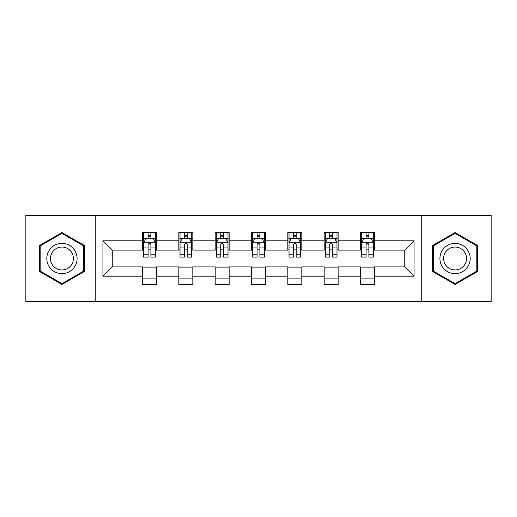 <?xml version="1.0" encoding="UTF-8"?>
<svg xmlns="http://www.w3.org/2000/svg" width="517" height="517" viewBox="0 0 517 517"><rect width="100%" height="100%" fill="white"/><g stroke="black" fill="none" stroke-linecap="round" stroke-linejoin="round"><path stroke-width="0.78" d="M421.749 301.585L491.15 301.585L491.15 215.415L421.749 215.415L421.749 301.585L95.251 301.585L95.251 215.415L25.85 215.415L25.85 301.585L95.251 301.585M421.749 215.415L95.251 215.415M374.476 240.799L374.476 232.301L360.504 232.301L360.504 240.799L338.144 240.799L338.144 232.301L324.172 232.301L324.172 240.799L301.818 240.799L301.818 232.301L287.846 232.301L287.846 240.799L265.486 240.799L265.486 232.301L251.514 232.301L251.514 240.799L229.154 240.799L229.154 232.301L215.182 232.301L215.182 240.799L192.828 240.799L192.828 232.301L178.856 232.301L178.856 240.799L156.496 240.799L156.496 232.301L142.524 232.301L142.524 240.799L102.935 240.799L102.935 276.201L112.247 266.882L142.524 266.882L142.524 284.699L156.496 284.699L156.496 266.882L178.856 266.882L178.856 284.699L192.828 284.699L192.828 266.882L215.182 266.882L215.182 284.699L229.154 284.699L229.154 266.882L251.514 266.882L251.514 284.699L265.486 284.699L265.486 266.882L287.846 266.882L287.846 284.699L301.818 284.699L301.818 266.882L324.172 266.882L324.172 284.699L338.144 284.699L338.144 266.882L360.504 266.882L360.504 284.699L374.476 284.699L374.476 266.882L404.753 266.882L404.753 250.118L374.476 250.118L374.476 240.799L414.065 240.799L414.065 276.201L374.476 276.201M360.504 276.201L338.144 276.201M324.172 276.201L301.818 276.201M287.846 276.201L265.486 276.201M251.514 276.201L229.154 276.201M215.182 276.201L192.828 276.201M178.856 276.201L156.496 276.201M142.524 276.201L102.935 276.201M360.504 240.799L360.504 250.118L338.144 250.118L338.144 240.799M324.172 240.799L324.172 250.118L301.818 250.118L301.818 240.799M287.846 240.799L287.846 250.118L265.486 250.118L265.486 240.799M251.514 240.799L251.514 250.118L229.154 250.118L229.154 240.799M215.182 240.799L215.182 250.118L192.828 250.118L192.828 240.799M178.856 240.799L178.856 250.118L156.496 250.118L156.496 240.799M142.524 240.799L142.524 250.118L112.247 250.118L102.935 240.799M112.247 250.118L112.247 266.882M414.065 276.201L404.753 266.882M404.753 250.118L414.065 240.799M142.524 238.124L143.687 238.124M148.114 238.124L150.906 238.124M155.333 238.124L156.496 238.124M142.524 249.885L143.687 249.885M148.114 249.885L150.906 249.885M155.333 249.885L156.496 249.885M142.524 267.115L156.496 267.115M142.524 278.876L156.496 278.876M178.856 267.115L192.828 267.115M178.856 278.876L192.828 278.876M178.856 238.124L180.019 238.124M184.446 238.124L187.238 238.124M191.665 238.124L192.828 238.124M178.856 249.885L180.019 249.885M184.446 249.885L187.238 249.885M191.665 249.885L192.828 249.885M215.182 267.115L229.154 267.115M215.182 278.876L229.154 278.876M215.182 238.124L216.345 238.124M220.772 238.124L223.57 238.124M227.991 238.124L229.154 238.124M215.182 249.885L216.345 249.885M220.772 249.885L223.57 249.885M227.991 249.885L229.154 249.885M251.514 267.115L265.486 267.115M251.514 278.876L265.486 278.876M251.514 238.124L252.677 238.124M257.104 238.124L259.896 238.124M264.323 238.124L265.486 238.124M251.514 249.885L252.677 249.885M257.104 249.885L259.896 249.885M264.323 249.885L265.486 249.885M287.846 267.115L301.818 267.115M287.846 278.876L301.818 278.876M287.846 238.124L289.009 238.124M293.43 238.124L296.228 238.124M300.655 238.124L301.818 238.124M287.846 249.885L289.009 249.885M293.43 249.885L296.228 249.885M300.655 249.885L301.818 249.885M324.172 267.115L338.144 267.115M324.172 278.876L338.144 278.876M324.172 238.124L325.335 238.124M329.762 238.124L332.554 238.124M336.981 238.124L338.144 238.124M324.172 249.885L325.335 249.885M329.762 249.885L332.554 249.885M336.981 249.885L338.144 249.885M360.504 267.115L374.476 267.115M360.504 278.876L374.476 278.876M360.504 238.124L361.667 238.124M366.094 238.124L368.886 238.124M373.313 238.124L374.476 238.124M360.504 249.885L361.667 249.885M366.094 249.885L368.886 249.885M373.313 249.885L374.476 249.885M61.95 284.447L84.42 271.477L84.42 245.523L61.95 232.553L39.473 245.523L39.473 271.477L61.95 284.447M477.527 245.523L455.05 232.553L432.58 245.523L432.58 271.477L455.05 284.447L477.527 271.477L477.527 245.523M150.906 235.325L148.114 235.325M155.333 254.183L150.906 254.183L150.906 257.104L155.333 257.104L155.333 242.9L153.006 238.24L146.02 238.24L143.687 242.9L143.687 257.104L148.114 257.104L148.114 254.183L143.687 254.183M143.687 242.9L143.687 232.301M155.333 242.9L155.333 232.301M148.114 238.24L148.114 232.301M150.906 232.301L150.906 238.24M150.906 254.183L150.906 244.644C149.975 242.848 149.045 242.848 148.114 244.644L148.114 254.183M75.055 266.068A15.135 15.135 0 0 0 69.517 245.388A15.135 15.135 0 0 0 48.837 250.932A15.135 15.135 0 0 0 54.375 271.612A15.135 15.135 0 0 0 75.055 266.068M71.869 264.232A11.458 11.458 0 0 0 67.675 248.574A11.458 11.458 0 0 0 52.023 252.768A11.458 11.458 0 0 0 56.217 268.426A11.458 11.458 0 0 0 71.869 264.232M40.171 271.07L40.171 245.93L61.95 233.354L83.722 245.93L83.722 271.07L61.95 283.646L40.171 271.07M455.05 243.365A15.135 15.135 0 0 0 439.915 258.5A15.135 15.135 0 0 0 455.05 273.635A15.135 15.135 0 0 0 470.192 258.5A15.135 15.135 0 0 0 455.05 243.365M455.05 247.042A11.458 11.458 0 0 0 443.592 258.5A11.458 11.458 0 0 0 455.05 269.958A11.458 11.458 0 0 0 466.515 258.5A11.458 11.458 0 0 0 455.05 247.042M476.829 271.07L455.05 283.646L433.278 271.07L433.278 245.93L455.05 233.354L476.829 245.93L476.829 271.07M187.238 235.325L184.446 235.325M191.665 254.183L187.238 254.183L187.238 257.104L191.665 257.104L191.665 242.9L189.332 238.24L182.346 238.24L180.019 242.9L180.019 257.104L184.446 257.104L184.446 254.183L180.019 254.183M180.019 242.9L180.019 232.301M191.665 242.9L191.665 232.301M184.446 238.24L184.446 232.301M187.238 232.301L187.238 238.24M187.238 254.183L187.238 244.644C186.307 242.848 185.377 242.848 184.446 244.644L184.446 254.183M223.57 235.325L220.772 235.325M227.991 254.183L223.57 254.183L223.57 257.104L227.991 257.104L227.991 242.9L225.664 238.24L218.678 238.24L216.345 242.9L216.345 257.104L220.772 257.104L220.772 254.183L216.345 254.183M216.345 242.9L216.345 232.301M227.991 242.9L227.991 232.301M220.772 238.24L220.772 232.301M223.57 232.301L223.57 238.24M223.57 254.183L223.57 244.644C222.64 242.848 221.709 242.848 220.772 244.644L220.772 254.183M259.896 235.325L257.104 235.325M264.323 254.183L259.896 254.183L259.896 257.104L264.323 257.104L264.323 242.9L261.996 238.24L255.004 238.24L252.677 242.9L252.677 257.104L257.104 257.104L257.104 254.183L252.677 254.183M252.677 242.9L252.677 232.301M264.323 242.9L264.323 232.301M257.104 238.24L257.104 232.301M259.896 232.301L259.896 238.24M259.896 254.183L259.896 244.644C258.965 242.848 258.035 242.848 257.104 244.644L257.104 254.183M296.228 235.325L293.43 235.325M300.655 254.183L296.228 254.183L296.228 257.104L300.655 257.104L300.655 242.9L298.322 238.24L291.336 238.24L289.009 242.9L289.009 257.104L293.43 257.104L293.43 254.183L289.009 254.183M289.009 242.9L289.009 232.301M300.655 242.9L300.655 232.301M293.43 238.24L293.43 232.301M296.228 232.301L296.228 238.24M296.228 254.183L296.228 244.644C295.297 242.848 294.367 242.848 293.43 244.644L293.43 254.183M332.554 235.325L329.762 235.325M336.981 254.183L332.554 254.183L332.554 257.104L336.981 257.104L336.981 242.9L334.654 238.24L327.668 238.24L325.335 242.9L325.335 257.104L329.762 257.104L329.762 254.183L325.335 254.183M325.335 242.9L325.335 232.301M336.981 242.9L336.981 232.301M329.762 238.24L329.762 232.301M332.554 232.301L332.554 238.24M332.554 254.183L332.554 244.644C331.63 242.848 330.693 242.848 329.762 244.644L329.762 254.183M368.886 235.325L366.094 235.325M373.313 254.183L368.886 254.183L368.886 257.104L373.313 257.104L373.313 242.9L370.98 238.24L363.994 238.24L361.667 242.9L361.667 257.104L366.094 257.104L366.094 254.183L361.667 254.183M361.667 242.9L361.667 232.301M373.313 242.9L373.313 232.301M366.094 238.24L366.094 232.301M368.886 232.301L368.886 238.24M368.886 254.183L368.886 244.644C367.955 242.848 367.025 242.848 366.094 244.644L366.094 254.183M155.274 242.783L143.745 242.783M143.687 238.518L145.878 238.518M153.142 238.518L155.333 238.518M148.114 247.94L143.687 247.94M155.333 247.94L150.906 247.94M150.906 236.812L148.114 236.812M191.607 242.783L180.078 242.783M180.019 238.518L182.21 238.518M189.474 238.518L191.665 238.518M184.446 247.94L180.019 247.94M191.665 247.94L187.238 247.94M187.238 236.812L184.446 236.812M227.932 242.783L216.403 242.783M216.345 238.518L218.536 238.518M225.806 238.518L227.991 238.518M220.772 247.94L216.345 247.94M227.991 247.94L223.57 247.94M223.57 236.812L220.772 236.812M264.265 242.783L252.735 242.783M252.677 238.518L254.868 238.518M262.132 238.518L264.323 238.518M257.104 247.94L252.677 247.94M264.323 247.94L259.896 247.94M259.896 236.812L257.104 236.812M300.597 242.783L289.068 242.783M289.009 238.518L291.194 238.518M298.464 238.518L300.655 238.518M293.43 247.94L289.009 247.94M300.655 247.94L296.228 247.94M296.228 236.812L293.43 236.812M336.922 242.783L325.393 242.783M325.335 238.518L327.526 238.518M334.79 238.518L336.981 238.518M329.762 247.94L325.335 247.94M336.981 247.94L332.554 247.94M332.554 236.812L329.762 236.812M373.255 242.783L361.726 242.783M361.667 238.518L363.858 238.518M371.122 238.518L373.313 238.518M366.094 247.94L361.667 247.94M373.313 247.94L368.886 247.94M368.886 236.812L366.094 236.812"/></g></svg>
